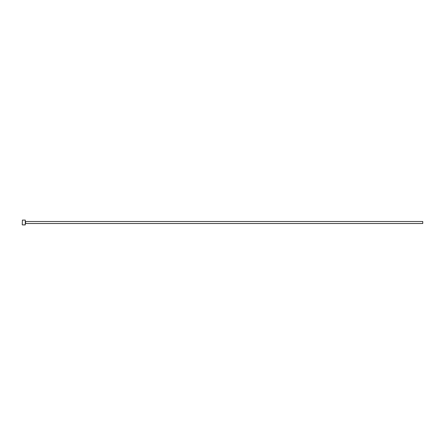 <?xml version="1.0" encoding="UTF-8"?>
<svg xmlns="http://www.w3.org/2000/svg" width="445" height="445" viewBox="0 0 445 445"><rect width="100%" height="100%" fill="white"/><g stroke="black" fill="none" stroke-linecap="round" stroke-linejoin="round"><path stroke-width="0.67" d="M24.614 224.825L23.062 224.881M25.293 220.097L25.293 224.903L25.293 220.097L22.411 220.097L22.25 224.742L22.411 220.097M25.693 221.499L422.75 221.499L422.75 223.501L25.693 223.501L25.454 221.26M22.806 224.903L23.908 224.903M25.293 224.903L24.814 224.903M24.614 224.903L22.411 224.903"/></g></svg>
